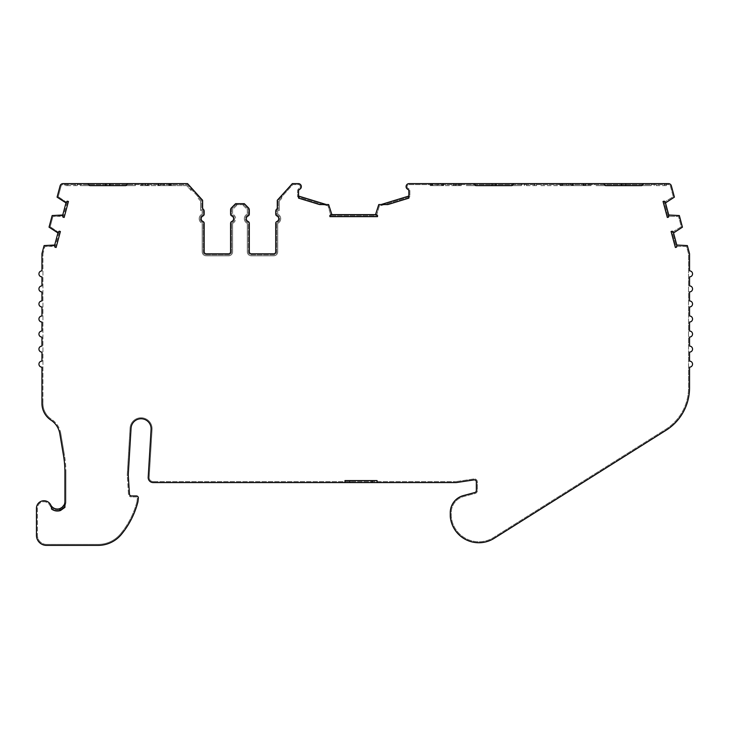 <?xml version="1.0" encoding="UTF-8"?>
<svg xmlns="http://www.w3.org/2000/svg" width="729" height="729" viewBox="0 0 729 729"><rect width="100%" height="100%" fill="white"/><g stroke="black" fill="none" stroke-linecap="round" stroke-linejoin="round"><path stroke-width="0.55" stroke-dasharray="3.65 2.73" d="M59.906 508.587A7.518 7.518 0 0 1 50.684 504.887A7.518 7.518 0 0 0 36.45 508.277L36.45 535.35A10.033 10.033 0 0 0 46.483 545.383L98.151 545.383A30.089 30.089 0 0 0 121.369 534.43A84.245 84.245 0 0 0 137.945 501.834L138.355 498.171A2.005 2.005 0 0 0 136.359 495.939L131.457 495.939A2.005 2.005 0 0 1 129.452 494.062L128.322 476.073A20.057 20.057 0 0 1 128.322 473.613L131.065 428.187A10.033 10.033 0 0 1 141.371 418.765A10.033 10.033 0 0 1 151.085 429.39L148.197 477.258A5.012 5.012 0 0 0 153.199 482.58L455.534 482.58A10.033 10.033 0 0 0 457.019 482.47L474.05 479.91A2.005 2.005 0 0 1 476.347 481.896L476.347 490.562A2.005 2.005 0 0 1 474.861 492.503L463.316 495.602A17.587 17.587 0 0 0 450.276 512.587L450.276 515.594A17.587 17.587 0 0 0 450.44 518.027A28.686 28.686 0 0 0 494.125 538.348L666.078 430.274A50.146 50.146 0 0 0 689.543 387.819L689.543 367.152A3.007 3.007 0 0 0 692.55 364.136A3.007 3.007 0 0 0 689.543 361.128L689.543 352.107A3.007 3.007 0 0 0 692.55 349.1A3.007 3.007 0 0 0 689.543 346.084L689.543 337.062A3.007 3.007 0 0 0 692.55 334.055A3.007 3.007 0 0 0 689.543 331.039L689.543 322.018A3.007 3.007 0 0 0 692.55 319.01A3.007 3.007 0 0 0 689.543 316.003L689.543 306.973A3.007 3.007 0 0 0 692.55 303.966A3.007 3.007 0 0 0 689.543 300.959L689.543 291.928A3.007 3.007 0 0 0 692.55 288.921A3.007 3.007 0 0 0 689.543 285.914L689.543 276.883A3.007 3.007 0 0 0 692.55 273.876A3.007 3.007 0 0 0 689.543 270.869L689.543 254.111A3.007 3.007 0 0 0 689.443 253.328L687.356 245.573L676.794 245.026A5.012 5.012 0 0 1 676.567 247.167L675.373 247.486L671.09 231.512L672.284 231.184A5.012 5.012 0 0 1 673.55 232.925L676.794 245.026M153.199 481.577A4.01 4.01 0 0 1 149.19 477.559A4.01 4.01 0 0 0 153.199 481.577L455.534 481.577L153.199 481.577M247.705 215.046A4.01 4.01 0 0 0 247.705 222.4A1.002 1.002 0 0 1 248.307 223.311L248.307 251.815A3.007 3.007 0 0 0 251.323 254.822L273.712 254.822A3.007 3.007 0 0 0 276.719 251.815L276.719 223.311A1.002 1.002 0 0 1 277.321 222.4A4.01 4.01 0 0 0 277.321 215.046A1.002 1.002 0 0 1 276.719 214.126L276.719 211.328A2.005 2.005 0 0 1 278.278 209.369L278.278 200.657L292.785 184.619L298.553 184.619A2.005 2.005 0 0 1 299.355 188.346A3.007 3.007 0 0 0 297.55 191.107L297.55 196.775L326.218 205.56L327.922 205.56L330.893 215.629L376.51 215.629L379.481 205.56L381.185 205.56L409.88 196.775L409.88 191.107A3.007 3.007 0 0 0 408.067 188.346A2.005 2.005 0 0 1 408.869 184.619L668.466 184.619A2.005 2.005 0 0 1 670.407 186.105L673.25 196.702L664.274 202.188L668.037 216.231L678.553 216.495L681.296 226.728L672.32 232.214L676.084 246.256L686.572 246.52L688.468 253.592A2.005 2.005 0 0 1 688.541 254.111L688.541 387.819A49.144 49.144 0 0 1 665.55 429.417L493.588 537.501A27.684 27.684 0 0 1 451.433 517.891A16.585 16.585 0 0 1 451.278 515.594L451.278 512.587A16.585 16.585 0 0 1 463.571 496.567L475.126 493.469A3.007 3.007 0 0 0 477.349 490.562L477.349 481.896A3.007 3.007 0 0 0 473.896 478.926L456.873 481.477A9.03 9.03 0 0 1 455.534 481.577A9.03 9.03 0 0 0 456.873 481.477L473.896 478.926A3.007 3.007 0 0 1 477.349 481.896L477.349 490.562A3.007 3.007 0 0 1 475.126 493.469L463.571 496.567A16.585 16.585 0 0 0 451.278 512.587L451.278 515.594A16.585 16.585 0 0 0 451.433 517.891A27.684 27.684 0 0 0 493.588 537.501L665.55 429.417A49.144 49.144 0 0 0 688.541 387.819L688.541 254.111A2.005 2.005 0 0 0 688.468 253.592L686.572 246.52L676.084 246.256L672.32 232.214L681.296 226.728L678.553 216.495L668.037 216.231L664.274 202.188L673.25 196.702L670.407 186.105A2.005 2.005 0 0 0 668.466 184.619L408.869 184.619A2.005 2.005 0 0 0 408.067 188.346A3.007 3.007 0 0 1 409.88 191.107L409.88 196.775L381.185 205.56L379.481 205.56L376.51 215.629L330.893 215.629L327.922 205.56L326.218 205.56L297.55 196.775L297.55 191.107A3.007 3.007 0 0 1 299.355 188.346A2.005 2.005 0 0 0 298.553 184.619L292.785 184.619L278.278 200.657L278.278 209.369A2.005 2.005 0 0 0 276.719 211.328L276.719 214.126A1.002 1.002 0 0 0 277.321 215.046A4.01 4.01 0 0 1 277.321 222.4A1.002 1.002 0 0 0 276.719 223.311L276.719 251.815A3.007 3.007 0 0 1 273.712 254.822L251.323 254.822A3.007 3.007 0 0 1 248.307 251.815L248.307 223.311A1.002 1.002 0 0 0 247.705 222.4A4.01 4.01 0 0 1 247.705 215.046A1.002 1.002 0 0 0 248.307 214.126A1.002 1.002 0 0 1 247.705 215.046M202.58 215.046A4.01 4.01 0 0 0 202.58 222.4A1.002 1.002 0 0 1 203.181 223.311L203.181 251.815A3.007 3.007 0 0 0 206.189 254.822L228.578 254.822A3.007 3.007 0 0 0 231.585 251.815L231.585 223.311A1.002 1.002 0 0 1 232.196 222.4A4.01 4.01 0 0 0 232.196 215.046A1.002 1.002 0 0 1 231.585 214.126L231.585 209.934A2.005 2.005 0 0 1 232.177 208.521L236.014 204.676L243.887 204.676L247.723 208.521A2.005 2.005 0 0 1 248.307 209.934L248.307 214.126L248.307 209.934A2.005 2.005 0 0 0 247.723 208.521L243.887 204.676L236.014 204.676L232.177 208.521A2.005 2.005 0 0 0 231.585 209.934L231.585 214.126A1.002 1.002 0 0 0 232.196 215.046A4.01 4.01 0 0 1 232.196 222.4A1.002 1.002 0 0 0 231.585 223.311L231.585 251.815A3.007 3.007 0 0 1 228.578 254.822L206.189 254.822A3.007 3.007 0 0 1 203.181 251.815L203.181 223.311A1.002 1.002 0 0 0 202.58 222.4A4.01 4.01 0 0 1 202.58 215.046A1.002 1.002 0 0 0 203.181 214.126A1.002 1.002 0 0 1 202.58 215.046M127.283 474.816A21.059 21.059 0 0 1 127.32 473.549A21.059 21.059 0 0 0 127.32 476.137A21.059 21.059 0 0 1 127.283 474.816M65.984 202.899L62.74 215A5.012 5.012 0 0 0 62.958 217.142L64.152 217.461L68.435 201.477L67.241 201.158A5.012 5.012 0 0 0 65.984 202.899L57.081 197.14L60.106 185.849A3.007 3.007 0 0 1 63.013 183.617L187.563 183.617L202.616 200.275L202.616 208.685A3.007 3.007 0 0 1 204.184 211.328L204.184 214.126A2.005 2.005 0 0 1 202.981 215.957A2.005 2.005 0 0 0 204.184 214.126A2.005 2.005 0 0 1 202.981 215.957A3.007 3.007 0 0 0 201.177 218.718A3.007 3.007 0 0 1 202.981 215.957A3.007 3.007 0 0 0 202.981 221.479A2.005 2.005 0 0 1 204.184 223.311A2.005 2.005 0 0 0 202.981 221.479A3.007 3.007 0 0 1 201.177 218.718A3.007 3.007 0 0 0 202.981 221.479A2.005 2.005 0 0 1 204.184 223.311L204.184 251.815A2.005 2.005 0 0 0 206.189 253.82L228.578 253.82A2.005 2.005 0 0 0 230.583 251.815A2.005 2.005 0 0 1 228.578 253.82L206.189 253.82A2.005 2.005 0 0 1 204.184 251.815L204.184 223.311M235.604 203.673L231.467 207.811A3.007 3.007 0 0 0 230.583 209.934A3.007 3.007 0 0 1 231.467 207.811L235.604 203.673L244.297 203.673L243.295 203.673L244.297 203.673L248.434 207.811A3.007 3.007 0 0 1 249.309 209.934A3.007 3.007 0 0 0 248.434 207.811A3.007 3.007 0 0 1 249.309 209.934L249.309 214.126A2.005 2.005 0 0 1 248.106 215.957A2.005 2.005 0 0 0 249.309 214.126A2.005 2.005 0 0 1 248.106 215.957A3.007 3.007 0 0 0 246.302 218.718A3.007 3.007 0 0 1 248.106 215.957A3.007 3.007 0 0 0 248.106 221.479A3.007 3.007 0 0 1 246.302 218.718A3.007 3.007 0 0 0 248.106 221.479A2.005 2.005 0 0 1 249.309 223.311A2.005 2.005 0 0 0 248.106 221.479A2.005 2.005 0 0 1 249.309 223.311L249.309 251.815A2.005 2.005 0 0 0 251.323 253.82A2.005 2.005 0 0 1 249.309 251.815A2.005 2.005 0 0 0 251.323 253.82L273.712 253.82A2.005 2.005 0 0 0 275.717 251.815A2.005 2.005 0 0 1 273.712 253.82A2.005 2.005 0 0 0 275.717 251.815L275.717 223.311A2.005 2.005 0 0 1 276.92 221.479A2.005 2.005 0 0 0 275.717 223.311A2.005 2.005 0 0 1 276.92 221.479A3.007 3.007 0 0 0 276.92 215.957A3.007 3.007 0 0 1 276.92 221.479A3.007 3.007 0 0 0 276.92 215.957A2.005 2.005 0 0 1 275.717 214.126A2.005 2.005 0 0 0 276.92 215.957A2.005 2.005 0 0 1 275.717 214.126L275.717 211.328A3.007 3.007 0 0 1 277.275 208.685A3.007 3.007 0 0 0 275.717 211.328A3.007 3.007 0 0 1 277.275 208.685L277.275 200.275L277.275 208.685L277.275 200.275L281.731 195.345L281.731 198.334L279.28 201.049L279.28 210.499A1.002 1.002 0 0 0 277.722 211.328L277.722 214.126A5.012 5.012 0 0 1 277.722 223.311L277.722 251.815A4.01 4.01 0 0 1 273.712 255.824L251.323 255.824A4.01 4.01 0 0 1 247.304 251.815L247.304 223.311A5.012 5.012 0 0 1 247.304 214.126A5.012 5.012 0 0 0 247.304 223.311L247.304 251.815A4.01 4.01 0 0 0 251.323 255.824L273.712 255.824A4.01 4.01 0 0 0 277.722 251.815L277.722 223.311A5.012 5.012 0 0 0 277.722 214.126L277.722 211.328A1.002 1.002 0 0 1 279.28 210.499L279.28 201.049L281.731 198.334L281.731 195.345L277.275 200.275L292.338 183.617L298.553 183.617A3.007 3.007 0 0 1 299.756 189.267A2.005 2.005 0 0 0 298.553 191.107L298.553 196.037L326.373 204.557L319.53 204.557L298.553 198.133L298.553 196.037M191.071 190.488L186.67 185.622L170.012 185.622L186.67 185.622L191.071 190.488L191.071 187.499L187.563 183.617L170.012 183.617L187.563 183.617L191.071 187.499M170.012 185.622L170.012 183.617M437.19 185.622L430.994 185.622L437.19 185.622L437.19 183.617L430.994 183.617L430.994 185.622L430.174 185.622L430.174 183.617L430.994 183.617L430.994 185.622L430.174 185.622L432.179 185.622L430.174 185.622L430.174 183.617L430.174 185.622L430.174 183.617L438.448 183.617L432.224 183.617L438.448 183.617L438.448 185.622L431.422 185.622L431.422 183.617L437.19 183.617M87.772 183.617L89.776 185.622L80.254 185.622L80.254 183.617L87.772 183.617L80.254 183.617M521.435 185.622L511.904 185.622L521.435 185.622L521.435 183.617M651.207 185.622L641.684 185.622L651.207 185.622L651.207 183.617M668.748 215A5.012 5.012 0 0 1 668.52 217.142L667.327 217.461L663.044 201.477L664.237 201.158A5.012 5.012 0 0 1 665.504 202.899L668.748 215L679.337 215.547L682.444 227.166L673.55 232.925M540.891 185.622L561.95 185.622L540.891 185.622L540.891 183.617L561.95 183.617L540.891 183.617M585.925 183.617L561.95 183.617L561.95 185.622L572.484 185.622L572.484 183.617L572.484 185.622L585.925 185.622L585.925 183.617L585.925 185.622L589.032 185.622L589.032 183.617L585.925 183.617L585.925 185.622L585.925 183.617L589.032 183.617L589.032 185.622L591.037 185.622L591.037 183.617L591.037 185.622L572.484 185.622L572.484 183.617L572.484 185.622L561.95 185.622L561.95 183.617L568.219 183.617L562.004 183.617L568.219 183.617L568.219 185.622L561.202 185.622L561.202 183.617L566.962 183.617L560.774 183.617L560.774 185.622L566.962 185.622L566.962 183.617M164.499 185.622L171.515 185.622L164.499 185.622L164.499 183.617L171.515 183.617L158.977 183.617L158.977 185.622L158.977 183.617L158.977 185.622L140.424 185.622L140.424 183.617L140.424 185.622L142.428 185.622L142.428 183.617L145.545 183.617L140.424 183.617L142.428 183.617L142.428 185.622L145.545 185.622L145.545 183.617L171.515 183.617L171.515 185.622L158.977 185.622L158.977 183.617L145.545 183.617L145.545 185.622L145.545 183.617L145.545 185.622L171.515 185.622L171.515 183.617L164.499 183.617M199.172 218.718A5.012 5.012 0 0 1 202.179 214.126A5.012 5.012 0 0 0 202.179 223.311A5.012 5.012 0 0 1 199.172 218.718M571.901 185.622L573.049 185.622L571.891 185.448L573.34 184.865A1.002 0.793 -5 0 0 572.921 184.291L573.03 185.448L571.891 185.448L569.887 183.617L572.311 183.617L573.049 185.622L573.34 184.865A1.002 0.793 175 0 0 572.921 184.291L572.311 183.617L562.706 183.617L562.706 185.622L573.413 185.622L573.313 184.537A1.002 1.002 0 0 0 572.32 183.617A1.002 1.002 0 0 1 573.313 184.537L573.413 185.622L573.313 184.537A1.002 1.002 0 0 0 572.311 183.617A1.002 1.002 0 0 1 573.313 184.537L573.413 185.622L562.706 185.622L562.706 183.617L561.202 183.617L561.202 185.622L562.706 185.622L561.202 185.622L561.202 183.617L561.202 185.622L568.219 185.622M561.202 183.617L562.004 183.617L561.202 183.617M588.276 185.622L583.091 185.622L589.779 185.622L589.779 183.617L589.779 185.622L588.276 185.622L588.276 183.617L588.276 185.622M584.175 183.617A1.002 1.002 0 0 0 583.182 184.537L583.091 185.622L583.182 184.537A1.002 1.002 0 0 1 584.184 183.617L589.779 183.617M583.091 185.622L583.182 184.537L583.091 185.622L584.594 185.622L583.091 185.622M583.154 184.865L584.603 185.448L583.154 184.865A1.002 0.793 -175 0 1 583.574 184.291L583.464 185.448L583.574 184.291A1.002 0.793 5 0 0 583.154 184.865M584.594 185.622L586.608 183.617L584.184 183.617L583.574 184.291L584.184 183.617A1.002 1.002 0 0 0 583.182 184.537A1.002 1.002 0 0 1 584.184 183.617M442.129 185.622L443.278 185.622L442.111 185.448L443.569 184.865A1.002 0.793 -5 0 0 443.15 184.291L443.259 185.448L442.111 185.448L440.116 183.617L442.539 183.617L443.278 185.622L443.569 184.865A1.002 0.793 175 0 0 443.15 184.291L442.539 183.617L432.926 183.617L432.926 185.622L443.633 185.622L443.542 184.537A1.002 1.002 0 0 0 442.549 183.617A1.002 1.002 0 0 1 443.542 184.537L443.633 185.622L443.542 184.537A1.002 1.002 0 0 0 442.539 183.617A1.002 1.002 0 0 1 443.542 184.537L443.633 185.622L432.926 185.622L432.926 183.617L431.422 183.617L431.422 185.622L432.926 185.622L431.422 185.622L431.422 183.617L431.422 185.622L438.448 185.622M431.422 183.617L432.224 183.617L431.422 183.617M458.505 185.622L453.31 185.622L460.008 185.622L460.008 183.617L460.008 185.622L458.505 185.622L458.505 183.617L458.505 185.622M454.814 185.622L453.675 185.622L454.814 185.622L453.684 185.448L454.404 183.617A1.002 1.002 0 0 0 453.411 184.537A1.002 1.002 0 0 1 454.404 183.617L453.793 184.291A1.002 0.793 5 0 0 453.374 184.865A1.002 0.793 -175 0 1 453.793 184.291L453.31 185.622L453.374 184.865L453.675 185.622L454.832 185.448L456.828 183.617L454.404 183.617A1.002 1.002 0 0 0 453.411 184.537L453.31 185.622L453.411 184.537A1.002 1.002 0 0 1 454.404 183.617L460.008 183.617M170.267 185.622L170.267 183.617L168.754 183.617L170.267 183.617L170.267 185.622L168.754 185.622L170.267 185.622L170.267 183.617L163.241 183.617L170.267 183.617L170.267 185.622L169.456 185.622L170.267 185.622M158.412 185.622L158.12 184.865L158.056 185.622L159.56 185.622L158.412 185.622M158.12 184.865L159.569 185.448L158.43 185.448L158.539 184.291L158.43 185.448L158.12 184.865A1.002 0.793 -175 0 1 158.539 184.291L159.15 183.617A1.002 1.002 0 0 0 158.147 184.537L158.147 184.537A1.002 1.002 0 0 1 159.15 183.617L161.574 183.617L159.15 183.617L158.539 184.291A1.002 0.793 5 0 0 158.12 184.865M158.147 184.537A1.002 1.002 0 0 1 159.15 183.617L168.754 183.617L159.15 183.617A1.002 1.002 0 0 0 158.147 184.537L158.056 185.622L158.147 184.537M169.456 185.622L163.241 185.622L169.456 185.622L169.456 183.617L169.456 185.622M158.056 185.622L168.754 185.622L158.056 185.622M143.185 185.622L148.379 185.622L141.681 185.622L141.681 183.617L141.681 185.622L143.185 185.622L143.185 183.617L147.276 183.617A1.002 1.002 0 0 1 148.279 184.537L148.379 185.622L148.279 184.537A1.002 1.002 0 0 0 147.276 183.617L141.681 183.617L143.185 183.617L143.185 185.622M148.379 185.622L148.279 184.537L148.379 185.622L146.866 185.622L148.379 185.622M148.306 184.865L146.857 185.448L148.306 184.865A1.002 0.793 175 0 0 147.887 184.291L147.996 185.448L147.887 184.291A1.002 0.793 -5 0 1 148.306 184.865M147.276 183.617L144.852 183.617L147.276 183.617L147.887 184.291L147.276 183.617A1.002 1.002 0 0 1 148.279 184.537A1.002 1.002 0 0 0 147.276 183.617M475.8 185.622L466.278 185.622L475.8 185.622L473.795 183.617L466.278 183.617L466.278 185.622M491.847 185.622L495.857 185.622M526.447 185.622L534.557 185.622L526.447 185.622L526.447 183.617L526.447 185.622M536.562 185.622L534.557 185.622L536.562 185.622L536.562 183.617L536.562 185.622M605.58 185.622L596.049 185.622L605.58 185.622L603.576 183.617L596.049 183.617L596.049 185.622M621.627 185.622L625.637 185.622M656.228 185.622L664.329 185.622L656.228 185.622L656.228 183.617L656.228 185.622M666.333 185.622L664.329 185.622L666.333 185.622L666.333 183.617L666.333 185.622M125.88 185.622L135.412 185.622L125.88 185.622L127.894 183.617L135.412 183.617L127.894 183.617M105.823 185.622L109.842 185.622M80.254 185.622L89.776 185.622M77.247 185.622L75.242 185.622L77.247 185.622L77.247 183.617L67.132 183.617L77.247 183.617L77.247 185.622M67.132 185.622L75.242 185.622L65.127 185.622L67.132 185.622L67.132 183.617L65.127 183.617L67.132 183.617L67.132 185.622M200.612 210.499L200.612 201.049L200.612 210.499A1.002 1.002 0 0 1 202.179 211.328A1.002 1.002 0 0 0 200.612 210.499M202.179 214.126L202.179 211.328L202.179 214.126M202.179 251.815L202.179 223.311L202.179 251.815A4.01 4.01 0 0 0 206.189 255.824A4.01 4.01 0 0 1 202.179 251.815M228.578 255.824L206.189 255.824L228.578 255.824A4.01 4.01 0 0 0 232.597 251.815A4.01 4.01 0 0 1 228.578 255.824M232.597 223.311L232.597 251.815L232.597 223.311A5.012 5.012 0 0 0 232.597 214.126A5.012 5.012 0 0 1 232.597 223.311M232.597 209.934L232.597 214.126L232.597 209.934A1.002 1.002 0 0 1 232.888 209.223A1.002 1.002 0 0 0 232.597 209.934M236.433 205.678L232.888 209.223L236.433 205.678M200.612 201.049L198.16 198.334L200.612 201.049M243.468 205.678L247.013 209.223L243.468 205.678M247.304 209.934A1.002 1.002 0 0 0 247.013 209.223A1.002 1.002 0 0 1 247.304 209.934L247.304 214.126L247.304 209.934M329.891 216.631L329.891 215.392A5.012 5.012 0 0 1 331.895 214.627L375.508 214.627A5.012 5.012 0 0 1 377.513 215.392L377.513 216.631L329.891 216.631M375.508 214.627L378.77 204.557L387.883 204.557L408.869 198.133L408.869 191.107A2.005 2.005 0 0 0 407.666 189.267A3.007 3.007 0 0 1 408.869 183.617L668.466 183.617A3.007 3.007 0 0 1 671.373 185.849L674.398 197.14L665.504 202.899M51.467 508.951A9.532 9.532 0 0 0 59.906 510.692L64.927 507.348L64.927 501.497L64.188 504.732M54.693 245.026A5.012 5.012 0 0 0 54.921 247.167L56.115 247.486L60.389 231.512L59.195 231.184A5.012 5.012 0 0 0 57.937 232.925L54.693 245.026L44.105 245.573L42.045 253.264A3.007 3.007 0 0 0 41.945 254.038L41.945 270.869A3.007 3.007 0 0 0 38.938 273.876A3.007 3.007 0 0 0 41.945 276.883L41.945 285.914A3.007 3.007 0 0 0 38.938 288.921A3.007 3.007 0 0 0 41.945 291.928L41.945 300.959A3.007 3.007 0 0 0 38.938 303.966A3.007 3.007 0 0 0 41.945 306.973L41.945 316.003A3.007 3.007 0 0 0 38.938 319.01A3.007 3.007 0 0 0 41.945 322.018L41.945 331.039A3.007 3.007 0 0 0 38.938 334.055A3.007 3.007 0 0 0 41.945 337.062L41.945 346.084A3.007 3.007 0 0 0 38.938 349.1A3.007 3.007 0 0 0 41.945 352.107L41.945 361.128A3.007 3.007 0 0 0 38.938 364.136A3.007 3.007 0 0 0 41.945 367.152L41.945 403.401A20.057 20.057 0 0 0 51.003 420.177A20.057 20.057 0 0 1 59.787 433.618L63.523 455.743A100.292 100.292 0 0 1 64.927 472.438L64.927 501.497M377.066 482.58L377.066 480.575L344.972 480.575L344.972 482.58M130.063 428.123A11.035 11.035 0 0 1 141.736 417.781A11.035 11.035 0 0 1 152.088 429.454L149.199 477.322A4.01 4.01 0 0 0 149.19 477.559A4.01 4.01 0 0 1 149.199 477.322L152.088 429.454A11.035 11.035 0 0 0 141.736 417.781A11.035 11.035 0 0 0 130.063 428.123L127.32 473.549L130.063 428.123M128.459 494.125L127.32 476.137L128.459 494.125A3.007 3.007 0 0 0 131.457 496.941A3.007 3.007 0 0 1 128.459 494.125M136.359 496.941L131.457 496.941L136.359 496.941A1.002 1.002 0 0 1 137.362 498.053A1.002 1.002 0 0 0 136.359 496.941M136.952 501.652L137.362 498.053L136.952 501.652A83.243 83.243 0 0 1 120.212 534.248A83.243 83.243 0 0 0 136.952 501.652M119.82 534.694A83.352 83.352 0 0 0 120.212 534.248A83.352 83.352 0 0 1 119.82 534.694A29.087 29.087 0 0 1 98.151 544.381A29.087 29.087 0 0 0 119.82 534.694M46.483 544.381L98.151 544.381L46.483 544.381A9.03 9.03 0 0 1 37.452 535.35A9.03 9.03 0 0 0 46.483 544.381M37.452 508.277L37.452 535.35L37.452 508.277A6.515 6.515 0 0 1 49.791 505.334A6.515 6.515 0 0 0 37.452 508.277M60.243 509.535A8.52 8.52 0 0 1 49.791 505.334A8.52 8.52 0 0 0 60.243 509.535C64.134 507.63 66.029 504.951 65.929 501.497C66.029 504.951 64.134 507.63 60.243 509.535M65.929 472.438L65.929 501.497L65.929 472.438A101.295 101.295 0 0 0 64.516 455.579A101.295 101.295 0 0 1 65.929 472.438M60.78 433.445L64.516 455.579L60.78 433.445A21.059 21.059 0 0 0 51.559 419.339A21.059 21.059 0 0 1 60.78 433.445M42.947 403.401A19.054 19.054 0 0 0 51.559 419.339A19.054 19.054 0 0 1 42.947 403.401L42.947 254.038L42.947 403.401M43.011 253.519A2.005 2.005 0 0 0 42.947 254.038A2.005 2.005 0 0 1 43.011 253.519L44.888 246.52L43.011 253.519M54.01 245.883L44.888 246.52L55.404 246.256L54.01 245.883M59.167 232.214L55.404 246.256L59.167 232.214L57.773 231.84L59.167 232.214M50.192 226.728L57.773 231.84L50.192 226.728L52.935 216.495L50.192 226.728M62.056 215.857L52.935 216.495L63.45 216.231L62.056 215.857M67.214 202.188L63.45 216.231L67.214 202.188L65.82 201.815L67.214 202.188M58.238 196.702L65.82 201.815L58.238 196.702L61.081 186.105L58.238 196.702M63.013 184.619A2.005 2.005 0 0 0 61.081 186.105A2.005 2.005 0 0 1 63.013 184.619L187.116 184.619L201.614 200.657L201.614 209.369A2.005 2.005 0 0 1 203.181 211.328L203.181 214.126L203.181 211.328A2.005 2.005 0 0 0 201.614 209.369L201.614 200.657L187.116 184.619L63.013 184.619M243.295 203.673L243.295 205.678L243.295 203.673M171.515 185.622L171.515 183.617L171.515 185.622M65.127 185.622L65.127 183.617L65.127 185.622M559.945 185.622L559.945 183.617L559.945 185.622L560.774 185.622L559.945 185.622L559.945 183.617L559.945 185.622M561.95 185.622L561.95 183.617L559.945 183.617L560.774 183.617L560.774 185.622L566.962 185.622M456.144 183.617L456.144 185.622L456.144 183.617L456.144 185.622L442.703 185.622L442.703 183.617L442.703 185.622L442.703 183.617L456.144 183.617L456.144 185.622L461.257 185.622L461.257 183.617L461.257 185.622L459.252 185.622L459.252 183.617L456.144 183.617L461.257 183.617L459.252 183.617L459.252 185.622L432.179 185.622L432.179 183.617L432.179 185.622L442.703 185.622L442.703 183.617L432.179 183.617M664.329 183.617L664.329 185.622L664.329 183.617L656.228 183.617M534.557 183.617L534.557 185.622L534.557 183.617L526.447 183.617M524.443 185.622L524.443 183.617L524.443 185.622M654.214 185.622L654.214 183.617L654.214 185.622M643.689 183.617L641.684 185.622M513.909 183.617L511.904 185.622M326.373 204.557L328.633 204.557L331.895 214.627M204.184 214.126L204.184 211.328A3.007 3.007 0 0 0 202.616 208.685L202.616 200.275L198.16 195.345L198.16 198.334L198.16 195.345M236.606 203.673L236.606 205.678L236.606 203.673M230.583 223.311L230.583 251.815L230.583 223.311A2.005 2.005 0 0 1 231.786 221.479A2.005 2.005 0 0 0 230.583 223.311A2.005 2.005 0 0 1 231.786 221.479A3.007 3.007 0 0 0 231.786 215.957A2.005 2.005 0 0 1 230.583 214.126A2.005 2.005 0 0 0 231.786 215.957A3.007 3.007 0 0 1 231.786 221.479A3.007 3.007 0 0 0 231.786 215.957A2.005 2.005 0 0 1 230.583 214.126L230.583 209.934L230.583 214.126M381.03 204.557L408.869 196.037M275.717 214.126L275.717 211.328M275.717 251.815L275.717 223.311M249.309 223.311L249.309 251.815M249.309 209.934L249.309 214.126M230.583 209.934A3.007 3.007 0 0 1 231.467 207.811M204.184 251.815A2.005 2.005 0 0 0 206.189 253.82L228.578 253.82A2.005 2.005 0 0 0 230.583 251.815M202.616 200.275L202.616 208.685A3.007 3.007 0 0 1 204.184 211.328M62.74 215L52.151 215.547L49.034 227.166L57.937 232.925M170.686 183.617L170.686 185.622L170.686 183.617M562.004 185.622L562.004 183.617L562.004 185.622M432.224 185.622L432.224 183.617L432.224 185.622M168.754 183.617L168.754 185.622L168.754 183.617M169.511 185.622L169.511 183.617L169.511 185.622M75.242 183.617L75.242 185.622L75.242 183.617M159.56 185.622L161.574 183.617M163.241 185.622L163.241 183.617M146.866 185.622L144.852 183.617M135.412 185.622L135.412 183.617"/><path stroke-width="1.09" d="M344.972 482.58L377.066 482.58L377.066 480.575L344.972 480.575L344.972 482.58L153.199 482.58A5.012 5.012 0 0 1 148.197 477.258L151.085 429.39A10.033 10.033 0 0 0 141.371 418.765A10.033 10.033 0 0 0 131.065 428.187L128.322 473.613A20.057 20.057 0 0 0 128.322 476.073L129.452 494.062A2.005 2.005 0 0 0 131.457 495.939L136.359 495.939A2.005 2.005 0 0 1 138.355 498.171L137.945 501.834A84.245 84.245 0 0 1 121.369 534.43A30.089 30.089 0 0 1 98.151 545.383L46.483 545.383A10.033 10.033 0 0 1 36.45 535.35L36.45 508.277A7.518 7.518 0 0 1 43.968 500.75A7.518 7.518 0 0 1 51.495 508.277A7.518 7.518 0 0 0 50.684 504.887A7.518 7.518 0 0 0 59.906 508.587C63.295 506.965 64.972 504.605 64.927 501.497M475.8 185.622L511.904 185.622L495.857 185.622L495.857 183.617L491.847 183.617L491.847 185.622L475.8 185.622L473.795 183.617L408.869 183.617A3.007 3.007 0 0 0 407.666 189.267A2.005 2.005 0 0 1 408.869 191.107L408.869 198.133L387.883 204.557L378.77 204.557L375.508 214.627A5.012 5.012 0 0 1 377.513 215.392L377.513 216.631L329.891 216.631L329.891 215.392A5.012 5.012 0 0 1 331.895 214.627L328.633 204.557L319.53 204.557L298.553 198.133L298.553 191.107A2.005 2.005 0 0 1 299.756 189.267A3.007 3.007 0 0 0 298.553 183.617L292.338 183.617L277.275 200.275L277.275 208.685A3.007 3.007 0 0 0 275.717 211.328L275.717 214.126A2.005 2.005 0 0 0 276.92 215.957A3.007 3.007 0 0 1 276.92 221.479A2.005 2.005 0 0 0 275.717 223.311L275.717 251.815A2.005 2.005 0 0 1 273.712 253.82L251.323 253.82A2.005 2.005 0 0 1 249.309 251.815L249.309 223.311A2.005 2.005 0 0 0 248.106 221.479A3.007 3.007 0 0 1 248.106 215.957A2.005 2.005 0 0 0 249.309 214.126L249.309 209.934A3.007 3.007 0 0 0 248.434 207.811L244.297 203.673L235.604 203.673L231.467 207.811A3.007 3.007 0 0 0 230.583 209.934L230.583 214.126A2.005 2.005 0 0 0 231.786 215.957A3.007 3.007 0 0 1 231.786 221.479A2.005 2.005 0 0 0 230.583 223.311L230.583 251.815A2.005 2.005 0 0 1 228.578 253.82L206.189 253.82A2.005 2.005 0 0 1 204.184 251.815L204.184 223.311A2.005 2.005 0 0 0 202.981 221.479A3.007 3.007 0 0 1 202.981 215.957A2.005 2.005 0 0 0 204.184 214.126L204.184 211.328A3.007 3.007 0 0 0 202.616 208.685L202.616 200.275L187.563 183.617L127.894 183.617L125.88 185.622L89.776 185.622L105.823 185.622L105.823 183.617L87.772 183.617L89.776 185.622M432.179 183.617L442.539 183.617A1.002 1.002 0 0 0 442.539 183.617L440.116 183.617M495.857 183.617L521.435 183.617L513.909 183.617L511.904 185.622M625.637 183.617L651.207 183.617L643.689 183.617L641.684 185.622L625.637 185.622L625.637 183.617L513.909 183.617M643.689 183.617L668.466 183.617A3.007 3.007 0 0 1 671.373 185.849L674.398 197.14L665.504 202.899A5.012 5.012 0 0 0 664.237 201.158L663.044 201.477L667.327 217.461L668.52 217.142A5.012 5.012 0 0 0 668.748 215L679.337 215.547L682.444 227.166L673.55 232.925A5.012 5.012 0 0 0 672.284 231.184L671.09 231.512L675.373 247.486L676.567 247.167A5.012 5.012 0 0 0 676.794 245.026L687.356 245.573L689.443 253.328A3.007 3.007 0 0 1 689.543 254.111L689.543 270.869A3.007 3.007 0 0 1 692.55 273.876A3.007 3.007 0 0 1 689.543 276.883L689.543 285.914A3.007 3.007 0 0 1 692.55 288.921A3.007 3.007 0 0 1 689.543 291.928L689.543 300.959A3.007 3.007 0 0 1 692.55 303.966A3.007 3.007 0 0 1 689.543 306.973L689.543 316.003A3.007 3.007 0 0 1 692.55 319.01A3.007 3.007 0 0 1 689.543 322.018L689.543 331.039A3.007 3.007 0 0 1 692.55 334.055A3.007 3.007 0 0 1 689.543 337.062L689.543 346.084A3.007 3.007 0 0 1 692.55 349.1A3.007 3.007 0 0 1 689.543 352.107L689.543 361.128A3.007 3.007 0 0 1 692.55 364.136A3.007 3.007 0 0 1 689.543 367.152L689.543 387.819A50.146 50.146 0 0 1 666.078 430.274L494.125 538.348A28.686 28.686 0 0 1 450.44 518.027A17.587 17.587 0 0 1 450.276 515.594L450.276 512.587A17.587 17.587 0 0 1 463.316 495.602L474.861 492.503A2.005 2.005 0 0 0 476.347 490.562L476.347 481.896A2.005 2.005 0 0 0 474.05 479.91L457.019 482.47A10.033 10.033 0 0 1 455.534 482.58L377.066 482.58M51.467 508.951A7.518 7.518 0 0 0 51.495 508.277A7.518 7.518 0 0 1 51.467 508.951A9.532 9.532 0 0 0 60.58 510.482L64.927 507.348L64.927 472.438A100.292 100.292 0 0 0 63.523 455.743L59.787 433.618A20.057 20.057 0 0 0 51.003 420.177A20.057 20.057 0 0 1 41.945 403.401L41.945 367.152A3.007 3.007 0 0 1 38.938 364.136A3.007 3.007 0 0 1 41.945 361.128L41.945 352.107A3.007 3.007 0 0 1 38.938 349.1A3.007 3.007 0 0 1 41.945 346.084L41.945 337.062A3.007 3.007 0 0 1 38.938 334.055A3.007 3.007 0 0 1 41.945 331.039L41.945 322.018A3.007 3.007 0 0 1 38.938 319.01A3.007 3.007 0 0 1 41.945 316.003L41.945 306.973A3.007 3.007 0 0 1 38.938 303.966A3.007 3.007 0 0 1 41.945 300.959L41.945 291.928A3.007 3.007 0 0 1 38.938 288.921A3.007 3.007 0 0 1 41.945 285.914L41.945 276.883A3.007 3.007 0 0 1 38.938 273.876A3.007 3.007 0 0 1 41.945 270.869L41.945 254.038A3.007 3.007 0 0 1 42.045 253.264L44.105 245.573L54.693 245.026A5.012 5.012 0 0 0 54.921 247.167L56.115 247.486L60.389 231.512L59.195 231.184A5.012 5.012 0 0 0 57.937 232.925L49.034 227.166L52.151 215.547L62.74 215A5.012 5.012 0 0 0 62.958 217.142L64.152 217.461L68.435 201.477L67.241 201.158A5.012 5.012 0 0 0 65.984 202.899L57.081 197.14L60.106 185.849A3.007 3.007 0 0 1 63.013 183.617L87.772 183.617M561.95 183.617L572.311 183.617A1.002 1.002 0 0 0 572.311 183.617L569.887 183.617M589.779 183.617L584.184 183.617A1.002 1.002 0 0 0 584.175 183.617M584.184 183.617L586.608 183.617M460.008 183.617L456.828 183.617M641.684 185.622L605.58 185.622L621.627 185.622L621.627 183.617M105.823 183.617L109.842 183.617L109.842 185.622L125.88 185.622M605.58 185.622L603.576 183.617L596.049 183.617M275.717 211.328L275.717 214.126M275.717 223.311L275.717 251.815M249.309 251.815L249.309 223.311M249.309 214.126L249.309 209.934M109.842 183.617L127.894 183.617M568.219 183.617L585.925 183.617M456.144 183.617L438.448 183.617M664.329 183.617L656.228 183.617M534.557 183.617L526.447 183.617M491.847 183.617L466.278 183.617M54.693 245.026L57.937 232.925M673.55 232.925L676.794 245.026M665.504 202.899L668.748 215M381.03 204.557L408.869 196.037M331.895 214.627L375.508 214.627M298.553 196.037L326.373 204.557M62.74 215L65.984 202.899M64.188 504.732L62.156 507.329M62.074 507.393L59.906 508.587L59.906 510.692M198.16 195.345L202.616 200.275M231.467 207.811L235.604 203.673M230.583 214.126L230.583 209.934M230.583 251.815L230.583 223.311M204.184 223.311L204.184 251.815M204.184 211.328L204.184 214.126M349.984 482.58L349.984 480.575M372.045 482.58L372.045 480.575"/></g></svg>
